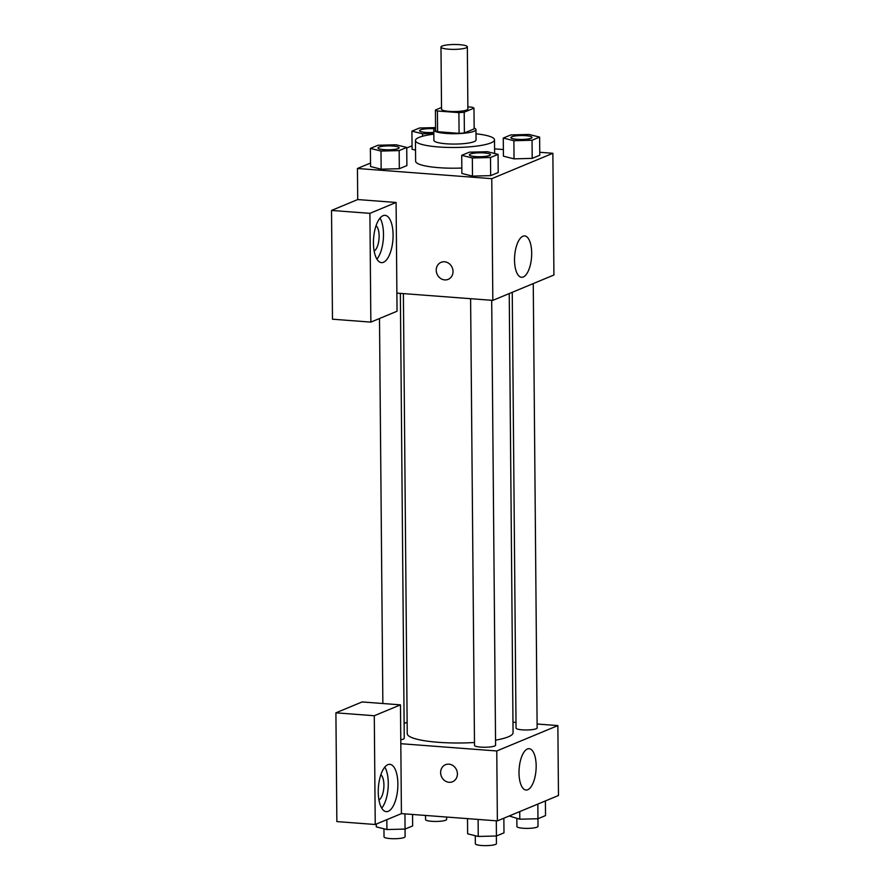 <?xml version="1.0" encoding="UTF-8"?>
<svg xmlns="http://www.w3.org/2000/svg" width="890" height="890" viewBox="0 0 890 890"><rect width="100%" height="100%" fill="white"/><g stroke="black" fill="none" stroke-linecap="round" stroke-linejoin="round"><path stroke-width="1.33" d="M448.705 49.206A13.172 2.436 179.5 0 1 440.984 47.059A13.172 2.436 179.5 0 1 454.145 44.5A13.172 2.436 179.5 0 1 467.339 46.825A13.172 2.436 179.5 0 1 448.705 49.206M467.339 46.825L467.884 108.98A13.172 2.436 179.5 0 1 449.25 111.361A13.172 2.436 179.5 0 1 441.529 109.203L440.984 47.059M473.981 108.146L474.159 128.872L464.391 132.933L464.202 112.207L473.981 108.146A19.736 3.649 179.5 0 0 472 107.189L467.862 106.867M441.507 107.501L435.421 110.026A19.736 3.649 179.5 0 0 437.413 110.994L458.906 112.618A19.736 3.649 179.5 0 0 464.202 112.207M437.413 110.994L437.591 131.709A19.736 3.649 179.5 0 1 435.599 130.752L435.421 110.026M437.591 131.709L459.084 133.344L458.906 112.618M464.391 132.933A19.736 3.649 179.5 0 1 459.084 133.344M435.588 128.405A21.082 3.905 -0.5 0 0 433.797 129.996A21.082 3.905 -0.5 0 0 454.912 133.711A21.082 3.905 -0.5 0 0 475.961 129.629A21.082 3.905 -0.5 0 0 474.159 128.06M475.961 129.629L476.061 139.986A21.082 3.905 179.5 0 1 446.246 143.791A21.082 3.905 179.5 0 1 433.897 140.353L433.797 129.996M476.005 133.789A39.527 7.32 179.5 0 1 494.506 139.819A39.527 7.32 179.5 0 1 438.603 146.961A39.527 7.32 179.5 0 1 415.452 140.509A39.527 7.32 179.5 0 1 433.842 134.156M461.832 168.043A39.527 7.32 179.5 0 1 438.792 167.676A39.527 7.32 179.5 0 1 415.63 161.224L415.452 140.509M370.385 148.407L370.54 166.53L381.131 169.2L399.321 168.711L406.886 165.573L406.719 147.44L396.106 144.781L377.939 145.259L370.385 148.407L380.998 151.066L399.165 150.588L406.719 147.44M461.721 155.327L461.877 173.45L472.479 176.12L490.668 175.63L498.222 172.493L498.066 154.37L487.453 151.701L469.286 152.19L461.721 155.327L472.334 157.986L490.501 157.508L498.066 154.37M412.059 145.793L406.73 148.007M370.507 163.059L357.446 168.488L491.77 178.667L552.868 153.28L539.74 152.29M503.373 149.531L494.584 148.864M503.273 138.061L503.428 156.195L514.019 158.854L532.209 158.376L539.774 155.238L539.618 137.105L529.005 134.446L510.827 134.924L503.273 138.061L513.886 140.731L532.053 140.242L539.618 137.105M396.884 293.11L396.095 202.464L369.906 213.344L370.852 322.113L397.04 311.233L396.884 293.11L492.826 300.375L553.925 274.999L552.868 153.28M531.686 253.049A20.726 8.466 -85.7 0 1 521.54 277.28A20.726 8.466 -85.7 0 1 514.665 255.975A20.726 8.466 -85.7 0 1 524.677 235.939A20.726 8.466 -85.7 0 1 531.686 253.049M492.826 300.375L491.77 178.667M441.095 262.328A9.223 8.244 -112.6 0 0 436.234 270.204A9.223 8.244 67.4 0 1 441.095 262.328A9.223 8.244 67.4 0 1 452.242 267.679A9.223 8.244 67.4 0 1 448.171 279.36A9.223 8.244 67.4 0 1 436.234 270.204A9.223 8.244 -112.6 0 0 448.171 279.36M396.095 202.464L357.713 199.56L357.446 168.488M383.067 215.68A23.719 9.69 -85.7 0 1 385.059 215.336A23.719 9.69 -85.7 0 1 392.924 239.71A23.719 9.69 -85.7 0 1 381.476 262.628A23.719 9.69 -85.7 0 1 373.477 240.667A23.719 9.69 -85.7 0 1 383.067 215.68M376.915 259.146A23.719 9.69 94.3 0 0 383.334 238.987A23.719 9.69 94.3 0 0 380.03 218.095M376.07 225.704A13.172 5.385 -85.7 0 1 379.129 235.995A13.172 5.385 -85.7 0 1 374.156 251.024M357.713 199.56L331.525 210.441L332.482 319.199L370.852 322.113M369.906 213.344L331.525 210.441M474.481 742.505A52.922 9.79 179.5 0 1 438.236 742.293A52.922 9.79 179.5 0 1 407.231 733.649L403.393 293.6M509.236 293.567L513.063 732.726A52.922 9.79 179.5 0 1 495.541 740.169M470.61 298.695L474.503 745.375A10.547 1.947 -0.5 0 0 480.678 747.099A10.547 1.947 -0.5 0 0 495.585 745.186L491.703 300.286M400.367 293.366L404.249 738.266A10.547 1.947 179.5 0 1 400.778 739.746M533.255 283.576L537.137 727.931A10.547 1.947 179.5 0 1 522.23 729.833A10.547 1.947 179.5 0 1 516.055 728.109L512.251 292.309M404.116 723.481L407.13 722.224M400.811 743.695L400.478 704.858L374.29 715.738L375.235 824.496L401.423 813.616L400.811 743.695L496.765 750.971L557.863 725.584L537.104 724.015M516 722.413L512.974 722.191M374.29 715.738L335.908 712.823L336.865 821.592L375.235 824.496M335.908 712.823L362.097 701.943L400.478 704.858M380.864 774.712A13.172 5.385 -85.7 0 1 383.835 787.661A13.172 5.385 -85.7 0 1 378.94 800.021M381.71 808.142A23.719 9.69 94.3 0 0 388.118 787.984A23.719 9.69 94.3 0 0 384.814 767.091M387.862 764.677A23.719 9.69 -85.7 0 1 389.853 764.332A23.719 9.69 -85.7 0 1 397.719 788.718A23.719 9.69 -85.7 0 1 386.271 811.635A23.719 9.69 -85.7 0 1 378.272 789.664A23.719 9.69 -85.7 0 1 387.862 764.677M401.423 813.616L497.377 820.892L558.475 795.504L557.863 725.584M536.169 765.789A20.726 8.466 -85.7 0 1 526.012 790.02A20.726 8.466 -85.7 0 1 519.148 768.715A20.726 8.466 -85.7 0 1 529.149 748.69A20.726 8.466 -85.7 0 1 536.169 765.789M497.377 820.892L496.765 750.971M445.478 764.71A9.223 8.244 -112.6 0 0 440.628 772.598A9.223 8.244 67.4 0 1 445.478 764.71A9.223 8.244 67.4 0 1 456.626 770.073A9.223 8.244 67.4 0 1 452.554 781.754A9.223 8.244 67.4 0 1 440.617 772.598A9.223 8.244 -112.6 0 0 452.554 781.754M467.506 818.633L467.639 833.808L478.253 836.466L496.431 835.988L503.985 832.851L503.862 818.199M478.253 836.466L478.108 819.434M496.431 835.988L496.297 820.814M496.375 835.988L496.442 843.598A10.547 1.947 179.5 0 1 481.546 845.5A10.547 1.947 179.5 0 1 475.36 843.776L475.293 835.721M509.191 815.985L519.805 819.212L537.972 818.733L545.537 815.585L545.403 800.933M519.805 819.212L519.738 811.602M516.845 818.466L516.912 826.521A10.547 1.947 179.5 0 0 523.086 828.245A10.547 1.947 179.5 0 0 537.994 826.332L537.849 804.082M376.281 824.062L376.303 826.888L386.916 829.547L405.084 829.068L412.649 825.931L412.548 814.461M386.916 829.547L386.827 819.679M383.957 828.801L384.024 836.856A10.547 1.947 179.5 0 0 390.198 838.58A10.547 1.947 179.5 0 0 405.106 836.678L404.95 813.883M446.635 817.042L446.647 819.412A10.547 1.947 179.5 0 1 431.75 821.314A10.547 1.947 179.5 0 1 425.576 819.601L425.531 815.451M475.527 156.662A10.547 1.947 179.5 0 1 469.353 154.938A10.547 1.947 179.5 0 1 469.353 154.893L469.353 154.86A10.547 1.947 179.5 0 1 479.877 152.813A10.547 1.947 179.5 0 1 490.435 154.671A10.547 1.947 179.5 0 1 490.435 154.749A10.547 1.947 179.5 0 1 475.527 156.662M461.877 173.45L472.49 176.109L472.334 157.986M498.222 172.493L490.668 175.63L490.501 157.508M490.435 154.749L490.435 154.671A10.547 1.947 179.5 0 1 475.527 156.573A10.547 1.947 179.5 0 1 469.353 154.86M531.975 137.449A10.547 1.947 179.5 0 1 531.986 137.494A10.547 1.947 179.5 0 1 517.079 139.396A10.547 1.947 179.5 0 1 510.905 137.683A10.547 1.947 179.5 0 1 510.905 137.638A10.547 1.947 179.5 0 1 521.429 135.547A10.547 1.947 179.5 0 1 531.986 137.416A10.547 1.947 179.5 0 1 517.079 139.318A10.547 1.947 179.5 0 1 510.905 137.594L510.905 137.683M503.428 156.195L514.042 158.854L513.886 140.731M539.774 155.238L532.209 158.376L532.053 140.242M399.087 147.796A10.547 1.947 179.5 0 1 399.087 147.829A10.547 1.947 179.5 0 1 384.191 149.743A10.547 1.947 179.5 0 1 378.016 148.018A10.547 1.947 179.5 0 1 378.016 147.974M370.54 166.53L381.154 169.189L380.998 151.066M406.886 165.573L399.321 168.711L399.165 150.588M384.191 149.654A10.547 1.947 179.5 0 1 378.005 147.929A10.547 1.947 179.5 0 1 388.53 145.893A10.547 1.947 179.5 0 1 399.087 147.751A10.547 1.947 179.5 0 1 384.191 149.654M435.577 127.582L419.49 128.004L411.925 131.142L422.539 133.8L433.83 133.511M433.819 132.454A10.547 1.947 179.5 0 1 425.732 132.477A10.547 1.947 179.5 0 1 419.557 130.752A10.547 1.947 179.5 0 1 419.557 130.719M415.53 150.132L412.081 149.275L411.925 131.142M422.561 136.248L422.539 133.8M433.819 132.376A10.547 1.947 179.5 0 1 425.732 132.399A10.547 1.947 179.5 0 1 419.557 130.674A10.547 1.947 179.5 0 1 434.787 128.794M494.618 153.503L494.506 139.819M382.856 703.523L379.496 318.52"/></g></svg>
